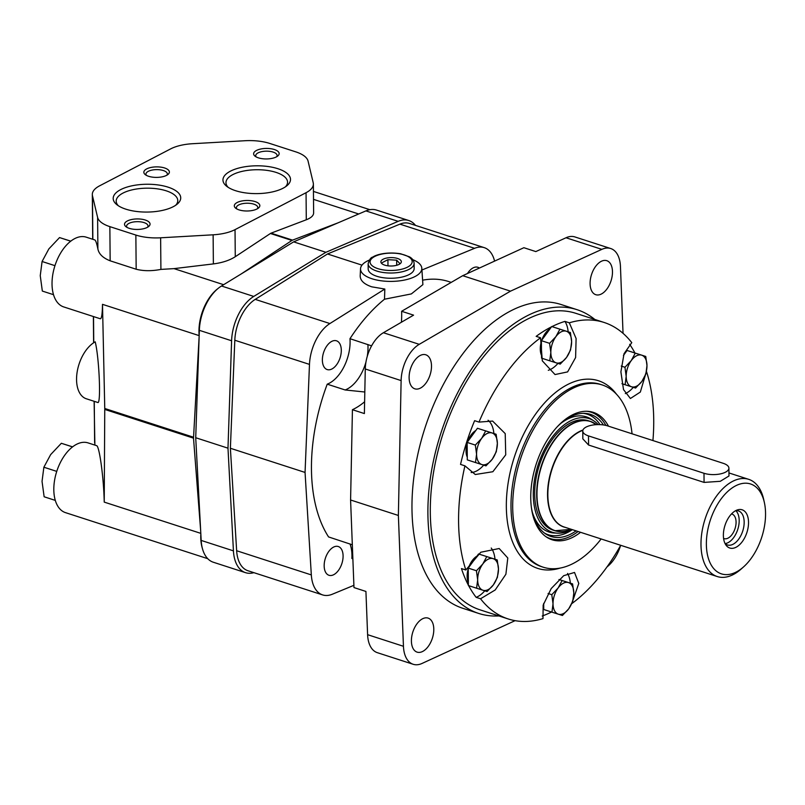 <?xml version="1.0" encoding="UTF-8"?>
<svg xmlns="http://www.w3.org/2000/svg" width="805" height="805" viewBox="0 0 805 805"><rect width="100%" height="100%" fill="white"/><g stroke="black" fill="none" stroke-linecap="round" stroke-linejoin="round"><path stroke-width="1.21" d="M56.742 471.388L43.873 467.222L42.041 481.37L44.134 496.776L55.293 500.398M43.873 467.222L50.645 454.624L61.341 443.283L72.531 446.906M61.341 443.283L72.601 446.856M54.951 265.67L42.081 261.504L40.25 275.652L42.333 291.068L53.502 294.68M42.081 261.504L48.853 248.906L59.54 237.576L70.739 241.198M59.54 237.576L70.81 241.148M313.376 184.033A33.206 13.675 -0.5 0 0 313.215 182.755L308.074 161.121A33.206 13.675 -0.5 0 0 295.827 151.873L269.816 143.461A33.206 13.675 -0.5 0 0 245.052 140.724L192.566 143.713A33.206 13.675 -0.5 0 0 170.65 148.885L99.629 185.814A33.206 13.675 -0.5 0 0 92.313 194.478A33.206 13.675 -0.5 0 0 92.474 195.756L97.606 217.4A33.206 13.675 -0.5 0 0 109.862 226.638L135.864 235.06A33.206 13.675 -0.5 0 0 160.628 237.797L213.124 234.808A33.206 13.675 -0.5 0 0 235.03 229.636L306.051 192.707A33.206 13.675 -0.5 0 0 313.376 184.033L313.628 212.933C313.558 215.619 311.112 217.893 306.292 219.775L271.044 233.168A5.112 2.928 107.9 0 0 270.43 233.49L235.271 256.715C229.556 260.377 222.25 262.782 213.375 263.909L174.001 268.629L160.909 269.403C151.763 271.164 143.511 271.104 136.166 269.232L110.154 260.81C103.01 258.002 98.924 254.068 97.888 249.007C96.751 243.352 95.715 240.323 94.759 239.93L86.256 237.173A36.658 21.011 -72.1 0 0 54.982 265.58A36.658 21.011 -72.1 0 0 63.686 306.916L100.273 318.76C101.601 318.881 102.346 314.081 102.497 304.34L104.761 408.487L193.562 437.236L199.137 336.55M94.115 401.293L94.879 445.095M104.761 408.487L104.227 502.109C103.754 477.858 99.367 445.608 96.55 445.638L88.057 442.891A36.658 21.011 -72.1 0 0 65.064 454.765A36.658 21.011 -72.1 0 0 53.814 489.692A36.658 21.011 -72.1 0 0 65.477 512.634L207.72 558.67M97.697 402.45C101.199 405.116 99.267 358.014 95.211 341.833A30.65 17.569 -72.1 0 0 77.119 372.192A30.65 17.569 -72.1 0 0 86.306 398.767L97.697 402.45M313.507 199.358L358.708 213.989M241.45 273.791L291.933 240.443A5.112 2.928 -72.1 0 1 292.547 240.132L337.929 222.884M102.497 304.34L199.167 335.635M174.001 268.629L223.629 284.698M104.227 502.109L200.807 533.363M200.646 530.344L193.512 438.151A5.112 2.928 -72.1 0 1 193.562 437.236M104.781 409.433L193.512 438.151M199.167 335.484A36.658 21.011 -72.1 0 1 217.984 288.532M202.317 548.195A36.658 21.011 -72.1 0 1 200.837 534.037M235.593 190.705A33.77 13.906 179.5 0 1 226.668 186.267A33.77 13.906 179.5 0 1 256.614 165.8A33.77 13.906 179.5 0 1 286.912 185.734A33.77 13.906 179.5 0 1 235.593 190.705M125.811 209.159A33.77 13.906 179.5 0 1 116.896 204.712A33.77 13.906 179.5 0 1 146.832 184.254A33.77 13.906 179.5 0 1 177.13 204.188A33.77 13.906 179.5 0 1 125.811 209.159M239.075 209.894A12.769 5.263 179.5 0 1 235.704 208.213A12.769 5.263 179.5 0 1 247.034 200.475A12.769 5.263 179.5 0 1 258.486 208.012A12.769 5.263 179.5 0 1 239.075 209.894M148.623 176.295A12.769 5.263 179.5 0 1 145.242 174.615A12.769 5.263 179.5 0 1 156.573 166.877A12.769 5.263 179.5 0 1 168.034 174.413A12.769 5.263 179.5 0 1 148.623 176.295M258.405 157.85A12.769 5.263 179.5 0 1 255.024 156.17A12.769 5.263 179.5 0 1 266.354 148.432A12.769 5.263 179.5 0 1 277.805 155.969A12.769 5.263 179.5 0 1 258.405 157.85M129.293 228.348A12.769 5.263 179.5 0 1 125.922 226.668A12.769 5.263 179.5 0 1 137.253 218.93A12.769 5.263 179.5 0 1 148.704 226.467A12.769 5.263 179.5 0 1 129.293 228.348M127.059 227.402A10.696 4.407 179.5 0 1 126.616 226.165A10.696 4.407 179.5 0 1 137.273 221.667A10.696 4.407 179.5 0 1 148.009 225.984A10.696 4.407 179.5 0 1 147.587 227.221M256.161 156.905A10.696 4.407 179.5 0 1 255.718 155.667A10.696 4.407 179.5 0 1 266.375 151.169A10.696 4.407 179.5 0 1 277.111 155.486A10.696 4.407 179.5 0 1 276.689 156.733M146.379 175.359A10.696 4.407 179.5 0 1 145.936 174.121A10.696 4.407 179.5 0 1 156.593 169.624A10.696 4.407 179.5 0 1 167.329 173.93A10.696 4.407 179.5 0 1 166.907 175.178M236.841 208.958A10.696 4.407 179.5 0 1 236.398 207.72A10.696 4.407 179.5 0 1 247.055 203.222A10.696 4.407 179.5 0 1 257.791 207.529A10.696 4.407 179.5 0 1 257.369 208.777M118.375 205.778A30.801 12.689 179.5 0 1 116.182 201.139A30.801 12.689 179.5 0 1 146.872 188.179A30.801 12.689 179.5 0 1 177.774 200.596A30.801 12.689 179.5 0 1 175.671 205.275M228.157 187.324A30.801 12.689 179.5 0 1 225.964 182.685A30.801 12.689 179.5 0 1 256.654 169.734A30.801 12.689 179.5 0 1 287.556 182.151A30.801 12.689 179.5 0 1 285.453 186.82M415.491 225.39A38.318 21.966 107.9 0 0 408.759 220.52L376.499 210.075A38.318 21.966 107.9 0 0 365.903 210.9L293.644 241.862L221.506 285.996A38.318 21.966 107.9 0 0 199.348 330.322L195.726 437.729L201.18 540.427A38.318 21.966 107.9 0 0 213.305 562.232L245.565 572.677A38.318 21.966 107.9 0 0 253.877 572.667M408.759 220.52A38.318 21.966 107.9 0 0 398.163 221.345L325.904 252.297L293.644 241.862M325.904 252.297L253.756 296.431A38.318 21.966 107.9 0 0 231.599 340.767L227.986 448.174L195.726 437.729M227.986 448.174L233.43 550.862A38.318 21.966 107.9 0 0 245.565 572.677M743.589 566.871L741.224 568.984A51.087 29.282 -72.1 0 1 717.245 576.541A51.087 29.282 -72.1 0 1 700.984 544.583A51.087 29.282 -72.1 0 1 716.661 495.89A51.087 29.282 -72.1 0 1 748.7 479.337A51.087 29.282 -72.1 0 1 763.704 499.523L764.388 502.622A47.254 27.088 -72.1 0 1 743.589 566.871A47.254 27.088 -72.1 0 1 706.367 544.301A47.254 27.088 -72.1 0 1 731.614 488.313A47.254 27.088 -72.1 0 1 764.388 502.622M703.993 473.28L704.073 482.406L720.274 481.31L728.978 475.976L728.907 468.158A15.325 6.309 -0.5 0 0 723.182 463.298L607.695 425.915A15.325 6.309 -0.5 0 0 591.444 425.271A15.325 6.309 -0.5 0 0 582.77 431.047A15.325 6.309 -0.5 0 0 588.495 435.897L703.993 473.28A15.325 6.309 -0.5 0 0 720.234 473.934A15.325 6.309 -0.5 0 0 728.907 468.158M704.073 482.406L588.576 445.024L582.84 438.866L582.77 431.047M723.373 535.456A20.085 11.511 -72.1 0 1 737.199 509.988A20.085 11.511 -72.1 0 1 746.909 532.457A20.085 11.511 -72.1 0 1 725.879 544.965A20.085 11.511 -72.1 0 1 723.373 535.456M735.579 510.722A17.881 10.254 -72.1 0 1 738.477 510.934A17.881 10.254 -72.1 0 1 742.723 531.099A17.881 10.254 -72.1 0 1 727.468 544.955A17.881 10.254 -72.1 0 1 724.993 543.425M735.81 510.692A17.881 10.254 -72.1 0 1 737.742 529.489A17.881 10.254 -72.1 0 1 725.154 543.586M731.514 513.932A12.91 7.396 -72.1 0 1 731.966 514.053A12.91 7.396 -72.1 0 1 735.035 528.613A12.91 7.396 -72.1 0 1 724.017 538.615A12.91 7.396 -72.1 0 1 723.584 538.444M645.751 356.454L646.979 365.561L645.902 373.923L641.897 381.369L635.578 388.06L625.103 384.74L626.179 376.378L624.952 367.271L631.271 360.57L635.276 353.123L645.751 356.454L627.065 350.477L623.442 355.438M572.586 583.877L573.814 592.983L572.737 601.345L568.733 608.781L562.413 615.483L551.948 612.152L553.025 603.79L551.787 594.684L558.106 587.992L562.111 580.546L572.586 583.877L559.163 579.56M543.687 603.368L543.737 609.496L551.948 612.152M497.228 559.938L478.552 553.951L468.238 568.099L468.389 585.557L476.59 588.213L477.667 579.862L476.439 570.745L482.759 564.053L486.763 556.607L497.228 559.938L498.466 569.044L497.389 577.406L493.385 584.853L487.065 591.544L476.59 588.213M496.132 434.257L477.456 428.27L467.142 442.418L467.292 459.886L475.493 462.543L476.57 454.181L475.342 445.074L481.662 438.373L485.667 430.927L496.132 434.257L497.369 443.364L496.293 451.726L492.288 459.172L485.968 465.864L475.493 462.543M570.393 332.515L551.717 326.538L541.393 340.676L541.544 358.145L549.755 360.801L550.831 352.439L549.594 343.333L555.913 336.631L559.918 329.185L570.393 332.515L571.62 341.622L570.544 349.984L566.539 357.43L560.22 364.122L549.755 360.801M322.372 360.107A15.114 8.664 -72.1 0 1 327.011 345.697A15.114 8.664 -72.1 0 1 336.49 340.807A15.114 8.664 -72.1 0 1 340.082 357.853A15.114 8.664 -72.1 0 1 327.182 369.565A15.114 8.664 -72.1 0 1 322.372 360.107M324.163 565.824A15.114 8.664 -72.1 0 1 328.802 551.415A15.114 8.664 -72.1 0 1 338.281 546.525A15.114 8.664 -72.1 0 1 341.873 563.57A15.114 8.664 -72.1 0 1 328.973 575.283A15.114 8.664 -72.1 0 1 324.163 565.824M467.504 273.499A15.114 8.664 -72.1 0 1 477.878 267.28A15.114 8.664 -72.1 0 1 479.388 268.065M353.888 585.336L332.264 594.251A35.762 20.497 -72.1 0 1 322.624 594.915A35.762 20.497 -72.1 0 1 311.324 574.911L305.055 472.434L309.482 364.393A35.762 20.497 -72.1 0 1 329.899 323.55L384.82 289.045L384.508 299.219L411.355 293.916L422.897 284.628L421.81 268.216A30.65 12.628 179.5 0 1 404.794 279.989A30.65 12.628 179.5 0 1 371.98 278.761A30.65 12.628 179.5 0 1 360.529 268.749A30.65 12.628 179.5 0 1 369.415 260.045M421.931 270.007L474.588 248.312A35.762 20.497 -72.1 0 1 484.228 247.638A35.762 20.497 -72.1 0 1 494.582 261.112M422.605 280.19A146.862 84.193 -72.1 0 1 448.657 281.549L451.233 282.384M352.872 558.932A146.862 84.193 -72.1 0 1 351.886 558.469A33.719 19.33 -72.1 0 0 350.014 543.938M352.318 544.784L328.571 536.935A146.862 84.193 -72.1 0 1 311.454 469.114A146.862 84.193 -72.1 0 1 327.233 384.166A33.719 19.33 -72.1 0 0 349.974 338.694A146.862 84.193 -72.1 0 1 384.508 299.219M371.598 345.848L349.974 338.694M364.816 392.005L345.154 389.972L327.233 384.166M352.862 558.781L351.886 558.469M620.585 545.488A30.65 17.569 -72.1 0 1 607.051 566.861M515.079 620.665L422.031 663.451A30.65 17.569 -72.1 0 1 413.166 664.276L377.334 652.674A30.65 17.569 -72.1 0 1 367.603 634.682L365.923 591.444L353.979 587.57L350.588 499.996L352.429 409.705A76.626 43.923 107.9 0 0 364.615 401.776M413.166 664.276A30.65 17.569 -72.1 0 1 403.446 646.284L398.374 515.462L350.588 499.996M398.374 515.462L401.121 380.584L365.279 368.982A30.65 17.569 -72.1 0 1 383.401 332.727L413.569 315.147L401.625 311.283L462.714 275.692L523.874 247.709L535.818 251.583L566.016 237.757A30.65 17.569 -72.1 0 1 574.881 236.932L610.723 248.534A30.65 17.569 -72.1 0 1 620.454 266.525L623.04 333.34M401.121 380.584A30.65 17.569 -72.1 0 1 419.244 344.329L510.501 291.158L462.714 275.692M409.111 377.625A17.881 10.254 -72.1 0 1 414.605 360.58A17.881 10.254 -72.1 0 1 425.815 354.794A17.881 10.254 -72.1 0 1 430.061 374.959A17.881 10.254 -72.1 0 1 414.806 388.815A17.881 10.254 -72.1 0 1 409.111 377.625M411.405 640.941A17.881 10.254 -72.1 0 1 416.899 623.905A17.881 10.254 -72.1 0 1 428.109 618.109A17.881 10.254 -72.1 0 1 432.355 638.274A17.881 10.254 -72.1 0 1 417.101 652.131A17.881 10.254 -72.1 0 1 411.405 640.941M590.085 283.511A17.881 10.254 -72.1 0 1 595.579 266.465A17.881 10.254 -72.1 0 1 606.789 260.679A17.881 10.254 -72.1 0 1 611.035 280.844A17.881 10.254 -72.1 0 1 595.781 294.7A17.881 10.254 -72.1 0 1 590.085 283.511M510.501 291.158L601.858 249.359A30.65 17.569 -72.1 0 1 610.723 248.534M498.859 615.936A159.642 91.508 -72.1 0 1 478.713 613.44L462.784 608.288A159.642 91.508 -72.1 0 1 411.969 508.398A159.642 91.508 -72.1 0 1 460.993 356.243A159.642 91.508 -72.1 0 1 561.105 304.521L577.034 309.684A159.642 91.508 -72.1 0 1 594.815 319.464M478.713 613.44A159.642 91.508 -72.1 0 1 427.898 513.55A159.642 91.508 -72.1 0 1 476.922 361.395A159.642 91.508 -72.1 0 1 577.034 309.684M534.701 494.129A57.467 32.945 -72.1 0 1 552.341 439.359A57.467 32.945 -72.1 0 1 588.385 420.743L590.367 421.377A57.467 32.945 -72.1 0 1 596.445 424.648L590.367 421.377A57.467 32.945 -72.1 0 0 554.323 440.003A57.467 32.945 -72.1 0 0 536.683 494.773A57.467 32.945 -72.1 0 0 554.977 530.737L552.995 530.092A57.467 32.945 -72.1 0 1 534.701 494.129M571.822 529.479A59.721 34.233 -72.1 0 1 557.442 533.172A59.721 34.233 -72.1 0 1 533.292 494.864A59.721 34.233 -72.1 0 1 554.132 434.71A59.721 34.233 -72.1 0 1 593.798 420.854A59.721 34.233 -72.1 0 1 598.206 424.597M561.165 423.138A60.546 34.706 -72.1 0 1 591.132 419.133L593.798 420.854M557.442 533.172L554.273 533.011A60.546 34.706 -72.1 0 1 532.336 512.201M583.313 413.337A63.333 36.306 -72.1 0 1 600.017 424.638M572.385 529.66A63.333 36.306 -72.1 0 1 544.542 533.121M557.261 426.791A64.159 36.778 -72.1 0 1 584.913 413.357A64.159 36.778 -72.1 0 1 603.428 424.949M576.128 530.867A64.159 36.778 -72.1 0 1 545.85 534.037A64.159 36.778 -72.1 0 1 531.32 506.949M586.503 411.275A66.413 38.066 -72.1 0 1 605.903 425.422M578.101 531.511A66.413 38.066 -72.1 0 1 545.921 536.663M580.556 532.306A66.956 38.378 -72.1 0 1 546.806 537.267A66.956 38.378 -72.1 0 1 530.747 497.872A66.956 38.378 -72.1 0 1 587.57 411.305A66.956 38.378 -72.1 0 1 608.469 426.167M601.134 538.968A95.785 54.901 -72.1 0 1 543.184 567.193A95.785 54.901 -72.1 0 1 512.694 507.251A95.785 54.901 -72.1 0 1 542.107 415.964A95.785 54.901 -72.1 0 1 602.17 384.931A95.785 54.901 -72.1 0 1 632.056 433.804M652.925 440.556A155.808 89.315 -72.1 0 0 646.465 371.427L640.337 392.055L630.406 398.495L623.513 389.58L620.897 371.86L624.046 353.707L631.764 342.648A155.808 89.315 -72.1 0 0 604.132 322.473A155.808 89.315 -72.1 0 0 569.316 322.815L576.108 338.523L575.605 357.561L567.616 371.9L555.027 374.556L542.308 360.841L540.537 337.778L536.16 336.359A155.808 89.315 -72.1 0 1 551.506 326.83M620.695 545.297A155.808 89.315 -72.1 0 1 571.761 603.649L578.785 583.424L574.529 572.456L563.701 575.686L551.214 588.556L543.154 605.159L542.993 618.612A155.808 89.315 -72.1 0 1 508.176 618.944A155.808 89.315 -72.1 0 1 480.535 598.769L495.206 589.964L505.892 574.247L507.794 557.996L499.191 548.517L480.796 552.23L465.833 570A155.808 89.315 -72.1 0 1 458.578 521.449A155.808 89.315 -72.1 0 1 464.928 465.833L475.272 474.517L492.851 471.73L505.731 454.815L505.218 433.613L492.61 421.065L478.995 422.102A155.808 89.315 -72.1 0 1 540.537 337.778M508.176 618.944L479.901 609.798A155.808 89.315 -72.1 0 1 430.303 512.302A155.808 89.315 -72.1 0 1 478.15 363.8A155.808 89.315 -72.1 0 1 575.857 313.326L604.132 322.473M464.928 465.833L460.541 464.415A155.808 89.315 -72.1 0 1 474.618 420.683L478.995 422.102M551.938 326.609A155.808 89.315 -72.1 0 1 564.929 321.396A28.095 16.11 -72.1 0 1 568.149 331.791M569.316 322.815L564.929 321.396M629.661 344.329A155.808 89.315 -72.1 0 1 634.924 352.972M551.526 612.021A155.808 89.315 -72.1 0 1 542.238 615.996M480.535 598.769L476.158 597.35A155.808 89.315 -72.1 0 1 468.631 585.638M468.389 585.185A155.808 89.315 -72.1 0 1 461.456 568.582L465.833 570M365.279 368.982L364.373 413.569L352.429 409.705M322.624 594.915L247.95 570.745A35.762 20.497 -72.1 0 1 236.65 550.741L230.381 448.264L234.808 340.233A35.762 20.497 -72.1 0 1 255.235 299.38L327.504 253.978L399.914 224.142A35.762 20.497 -72.1 0 1 409.564 223.478L484.228 247.638M305.055 472.434L230.381 448.264M360.529 268.749L360.187 275.843C360.207 280.532 364.061 284.185 371.759 286.832L384.82 289.045M361.988 265.137L327.504 253.978M401.433 322.221A76.626 43.923 107.9 0 0 401.625 311.283M384.72 265.127A10.213 4.206 179.5 0 1 382.013 263.778A10.213 4.206 179.5 0 1 391.079 257.59A10.213 4.206 179.5 0 1 400.246 263.627A10.213 4.206 179.5 0 1 384.72 265.127M382.375 262.551L387.919 259.673L396.664 260.166L399.864 263.537M414.112 263.346L414.162 268.578A22.993 9.469 179.5 0 1 401.152 277.242A22.993 9.469 179.5 0 1 376.78 276.266A22.993 9.469 179.5 0 1 368.187 268.981L368.137 263.748C369.354 259.552 370.904 257.338 372.796 257.097C375.724 254.833 386.611 251.512 400.628 253.776L409.363 256.795C412.281 258.375 413.871 260.558 414.112 263.346A22.993 9.469 179.5 0 1 401.101 272.01A22.993 9.469 179.5 0 1 376.73 271.033A22.993 9.469 179.5 0 1 368.137 263.748M412.784 259.673A30.65 12.628 179.5 0 1 421.81 268.216M396.714 265.278L396.664 260.166M387.97 265.831L387.919 259.673M557.935 363.407A28.095 16.11 -72.1 0 1 548.296 370.29M541.524 355.418A16.603 9.519 -72.1 0 1 540.276 349.018A16.603 9.519 -72.1 0 1 541.403 341.39M541.815 340.102A16.603 9.519 -72.1 0 1 550.127 328.722M555.5 327.736A16.603 9.519 -72.1 0 1 555.782 327.816L556.969 328.199M633.283 387.346A28.095 16.11 -72.1 0 1 625.314 393.605M624.086 353.596A16.603 9.519 -72.1 0 1 625.475 352.66M630.848 351.674A16.603 9.519 -72.1 0 1 631.14 351.755L632.317 352.137M567.555 573.442A28.095 16.11 -72.1 0 1 570.342 583.142M543.717 606.779A16.603 9.519 -72.1 0 1 543.134 605.209M491.231 548.044A28.095 16.11 -72.1 0 1 494.984 559.203M484.771 590.82A28.095 16.11 -72.1 0 1 476.158 597.35M468.359 582.84A16.603 9.519 -72.1 0 1 467.121 576.44A16.603 9.519 -72.1 0 1 468.238 568.803M468.661 567.515A16.603 9.519 -72.1 0 1 476.963 556.134M482.336 555.158A16.603 9.519 -72.1 0 1 482.628 555.239L483.805 555.621M488.072 420.25A28.095 16.11 -72.1 0 1 493.888 433.533M483.674 465.139A28.095 16.11 -72.1 0 1 471.136 472.535M467.262 457.16A16.603 9.519 -72.1 0 1 466.025 450.76A16.603 9.519 -72.1 0 1 467.142 443.132M467.564 441.834A16.603 9.519 -72.1 0 1 475.866 430.464M481.239 429.478A16.603 9.519 -72.1 0 1 481.531 429.558L482.708 429.94M559.918 329.185L551.717 326.538M549.594 343.333L541.393 340.676M566.307 331.227A16.603 9.519 -72.1 0 1 571.62 341.622A16.603 9.519 -72.1 0 1 566.539 357.43A16.603 9.519 -72.1 0 1 556.144 362.834A16.603 9.519 -72.1 0 1 550.831 352.439A16.603 9.519 -72.1 0 1 555.913 336.631A16.603 9.519 -72.1 0 1 566.307 331.227M485.667 430.927L477.456 428.27M475.342 445.074L467.142 442.418M492.056 432.969A16.603 9.519 -72.1 0 1 497.369 443.364A16.603 9.519 -72.1 0 1 492.288 459.172A16.603 9.519 -72.1 0 1 481.883 464.576A16.603 9.519 -72.1 0 1 476.57 454.181A16.603 9.519 -72.1 0 1 481.662 438.373A16.603 9.519 -72.1 0 1 492.056 432.969M486.763 556.607L478.552 553.951M476.439 570.745L468.238 568.099M493.153 558.65A16.603 9.519 -72.1 0 1 498.466 569.044A16.603 9.519 -72.1 0 1 493.385 584.853A16.603 9.519 -72.1 0 1 482.98 590.256A16.603 9.519 -72.1 0 1 477.667 579.862A16.603 9.519 -72.1 0 1 482.759 564.053A16.603 9.519 -72.1 0 1 493.153 558.65M562.111 580.546L558.972 579.53M551.787 594.684L548.084 593.486M568.501 582.579A16.603 9.519 -72.1 0 1 573.814 592.983A16.603 9.519 -72.1 0 1 568.733 608.781A16.603 9.519 -72.1 0 1 558.338 614.195A16.603 9.519 -72.1 0 1 553.025 603.79A16.603 9.519 -72.1 0 1 558.106 587.992A16.603 9.519 -72.1 0 1 568.501 582.579M635.276 353.123L627.065 350.477M624.952 367.271L621.239 366.064M625.103 384.74L621.923 383.703M641.665 355.166A16.603 9.519 -72.1 0 1 646.979 365.561A16.603 9.519 -72.1 0 1 641.897 381.369A16.603 9.519 -72.1 0 1 631.492 386.772A16.603 9.519 -72.1 0 1 626.179 376.378A16.603 9.519 -72.1 0 1 631.271 360.57A16.603 9.519 -72.1 0 1 641.665 355.166M94.628 442.8L94.266 401.343M93.752 342.709L93.521 316.576M92.847 239.306L92.474 195.756M97.888 249.007L97.606 217.4M271.044 233.168L292.547 240.132M270.43 233.49L291.933 240.443M136.166 269.232L135.864 235.06M160.909 269.403L160.628 237.797M110.154 260.81L109.862 226.638M235.271 256.715L235.03 229.636M213.375 263.909L213.124 234.808M306.292 219.775L306.051 192.707M398.163 221.345L365.903 210.9M253.756 296.431L221.506 285.996M231.599 340.767L199.348 330.322M233.43 550.862L201.18 540.427M717.245 576.541L564.104 526.983A51.087 29.282 -72.1 0 1 547.843 495.015A51.087 29.282 -72.1 0 1 582.87 430.313M565.583 527.456A51.178 29.342 -72.1 0 1 547.551 494.974A51.178 29.342 -72.1 0 1 582.961 430.031M562.635 531.602A57.467 32.945 -72.1 0 1 554.977 530.737L571.419 529.348A57.376 32.884 -72.1 0 1 536.975 494.823A57.376 32.884 -72.1 0 1 557.764 436.099A57.376 32.884 -72.1 0 1 596.435 424.648M588.495 435.897L588.576 445.024M403.446 646.284L367.603 634.682M419.244 344.329L383.401 332.727M601.858 249.359L566.016 237.757M543.184 567.193L541.483 566.639A95.785 54.901 -72.1 0 1 510.994 506.707A95.785 54.901 -72.1 0 1 540.407 415.42A95.785 54.901 -72.1 0 1 600.48 384.388L602.17 384.931M560.139 568.078A98.623 56.531 -72.1 0 1 506.335 506.697A98.623 56.531 -72.1 0 1 547.36 399.954A98.623 56.531 -72.1 0 1 616.439 394.148M311.324 574.911L236.65 550.741M309.482 364.393L234.808 340.233M329.899 323.55L255.235 299.38M474.588 248.312L399.914 224.142M367.885 344.5A33.719 19.33 -72.1 0 1 367.211 356.565M365.953 362.069A33.719 19.33 -72.1 0 1 345.154 389.972M377.917 268.659A21.071 8.684 179.5 0 1 383.482 253.766A21.071 8.684 179.5 0 1 411.939 262.973A21.071 8.684 179.5 0 1 377.917 268.659M93.611 342.799L93.38 316.526M92.706 239.256L92.313 194.478M313.437 191.419L369.887 209.692M748.7 479.337L728.958 472.948"/></g></svg>
